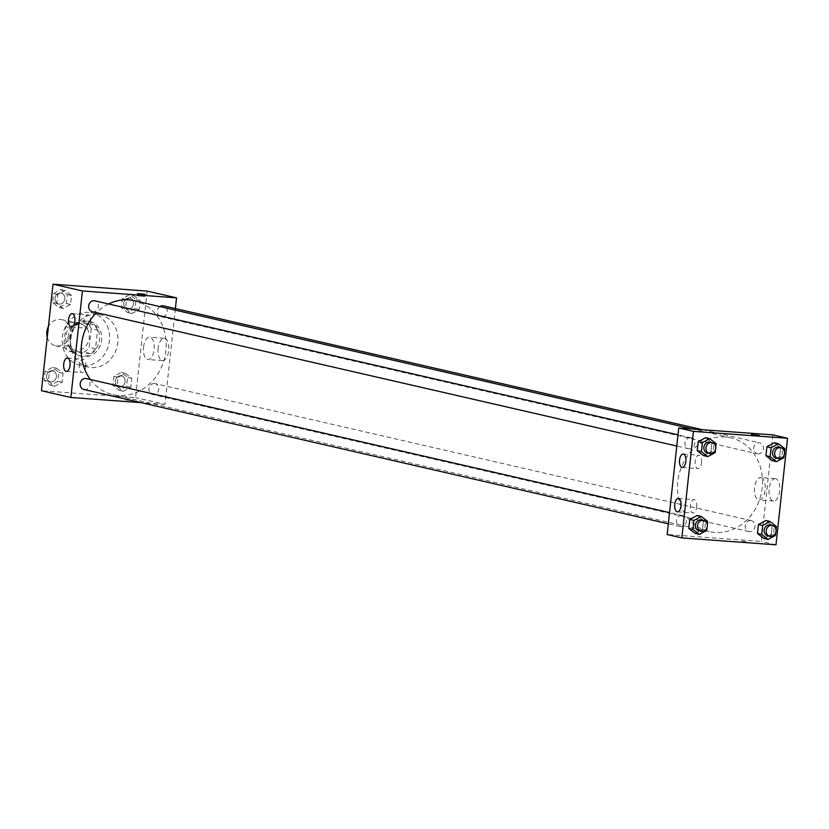 <?xml version="1.0" encoding="UTF-8"?>
<svg xmlns="http://www.w3.org/2000/svg" width="829" height="829" viewBox="0 0 829 829"><rect width="100%" height="100%" fill="white"/><g stroke="black" fill="none" stroke-linecap="round" stroke-linejoin="round"><path stroke-width="0.62" stroke-dasharray="4.14 3.11" d="M47.253 337.299A13.419 11.761 102.9 0 0 55.595 345.797A13.419 11.761 102.9 0 0 70.071 335.351A13.419 11.761 102.9 0 0 61.615 319.631A13.419 11.761 102.9 0 0 60.051 319.393A13.419 11.761 102.9 0 0 48.424 326.553M78.952 323.735A13.419 11.761 102.9 0 0 65.864 335.299A13.419 11.761 102.9 0 0 74.496 350.139A13.419 11.761 102.9 0 0 88.972 339.693A13.419 11.761 102.9 0 0 80.506 323.973A13.419 11.761 102.9 0 0 78.952 323.735M91.263 328.647L89.231 347.33A17.326 15.181 102.9 0 1 84.185 352.087L67.677 350.874A17.326 15.181 102.9 0 1 63.74 345.465L65.771 326.781A17.326 15.181 102.9 0 1 70.817 322.025L87.325 323.227A17.326 15.181 102.9 0 1 91.263 328.647L97.563 330.097L95.532 348.781L89.231 347.33M63.74 345.465L70.04 346.916L72.071 328.222L65.771 326.781M70.817 322.025L77.118 323.465L93.625 324.678L87.325 323.227M77.118 323.465A17.326 15.181 102.9 0 0 72.071 328.222M70.04 346.916A17.326 15.181 102.9 0 0 73.978 352.325L67.677 350.874M95.532 348.781A17.326 15.181 102.9 0 1 90.485 353.537L73.978 352.325M97.563 330.097A17.326 15.181 102.9 0 0 93.625 324.678M68.113 337.351A17.896 15.689 -77.1 0 1 87.812 321.061A17.896 15.689 -77.1 0 1 99.086 342.014A17.896 15.689 -77.1 0 1 79.791 355.942A17.896 15.689 -77.1 0 1 68.113 337.351M70.216 337.838A17.896 15.689 102.9 0 0 81.895 356.429A17.896 15.689 102.9 0 0 101.19 342.501A17.896 15.689 102.9 0 0 89.905 321.538A17.896 15.689 102.9 0 0 87.833 321.227A17.896 15.689 102.9 0 0 70.216 337.838M90.485 353.537L84.185 352.087M88.796 312.346A26.849 23.533 102.9 0 0 62.621 335.476A26.849 23.533 102.9 0 0 79.885 365.154A26.849 23.533 102.9 0 0 108.837 344.253A26.849 23.533 102.9 0 0 91.915 312.823A26.849 23.533 102.9 0 0 88.796 312.346M97.19 314.284A26.849 23.533 102.9 0 0 71.014 337.413A26.849 23.533 102.9 0 0 88.288 367.081A26.849 23.533 102.9 0 0 117.231 346.18A26.849 23.533 102.9 0 0 100.309 314.751A26.849 23.533 102.9 0 0 97.19 314.284M147.147 291.093L135.573 397.63L41.45 390.739M63.191 308.481L56.818 303.487L57.792 294.523L65.139 290.533L71.522 295.528L70.548 304.502L63.191 308.481L56.818 303.487L57.792 294.523L65.139 290.533L71.522 295.528L70.548 304.502L63.191 308.481L58.994 307.518L52.621 302.523L53.595 293.559L60.942 289.57L67.315 294.564L66.341 303.528L58.994 307.518M56.693 368.314L63.066 373.299L62.092 382.273L54.745 386.252L48.372 381.267L49.346 372.294L56.693 368.314L63.066 373.299L62.092 382.273L54.745 386.252L48.372 381.267L49.346 372.294L56.693 368.314L52.496 367.351L58.869 372.335L57.895 381.309L50.548 385.288L44.165 380.304L45.139 371.33L52.496 367.351M125.407 373.351L131.78 378.335L130.806 387.309L123.459 391.288L117.076 386.304L118.05 377.33L125.407 373.351L131.78 378.335L130.806 387.309L123.459 391.288L117.076 386.304L118.05 377.33L125.407 373.351L121.2 372.387L127.583 377.371L126.609 386.345L119.252 390.324L112.879 385.34L113.853 376.366L121.2 372.387M133.852 295.58L140.225 300.564L139.251 309.538L131.904 313.517L125.531 308.533L126.505 299.559L133.852 295.58L140.225 300.564L139.251 309.538L131.904 313.517L125.531 308.533L126.505 299.559L133.852 295.58L129.656 294.606L136.029 299.601L135.054 308.575L127.707 312.554L121.324 307.559L122.298 298.595L129.656 294.606M133.003 400.656L125.676 399.972L133.003 400.645M175.375 308.575L164.971 404.386L135.573 397.63M164.971 404.386L141.085 402.635M158.142 348.221A11.223 5.357 -85.8 0 0 162.588 360.625A11.223 5.357 -85.8 0 0 168.743 349.828A11.223 5.357 -85.8 0 0 164.225 338.242A11.223 5.357 -85.8 0 0 158.142 348.221M143.552 347.154A11.223 5.357 94.2 0 1 149.635 337.165A11.223 5.357 94.2 0 1 154.163 348.75A11.223 5.357 94.2 0 1 147.997 359.558A11.223 5.357 94.2 0 1 143.552 347.154M137.469 295.849L144.795 296.523L137.469 295.849M85.708 366.605A6.715 3.202 -85.8 0 0 83.055 359.185A6.715 3.202 -85.8 0 0 79.366 365.641A6.715 3.202 -85.8 0 0 82.071 372.573A6.715 3.202 -85.8 0 0 85.708 366.605M90.527 322.212A6.715 3.202 -85.8 0 0 87.874 314.792A6.715 3.202 -85.8 0 0 84.185 321.248A6.715 3.202 -85.8 0 0 86.89 328.18A6.715 3.202 -85.8 0 0 90.527 322.212M159.893 306.585A5.596 4.901 102.9 0 0 157.375 312.295A5.596 4.901 102.9 0 0 161.023 316.751A5.596 4.901 102.9 0 0 161.676 316.854A5.596 4.901 102.9 0 0 167.126 312.036A5.596 4.901 102.9 0 0 163.531 305.849M83.864 389.485A5.596 4.901 102.9 0 0 89.895 385.133A5.596 4.901 102.9 0 0 86.371 378.584M92.309 311.714A5.596 4.901 102.9 0 0 98.34 307.362A5.596 4.901 102.9 0 0 94.817 300.813M154.432 383.526A5.596 4.901 102.9 0 0 148.971 388.345A5.596 4.901 102.9 0 0 152.567 394.531A5.596 4.901 102.9 0 0 158.598 390.169A5.596 4.901 102.9 0 0 155.075 383.62A5.596 4.901 102.9 0 0 154.432 383.526M108.599 303.984A48.144 42.196 102.9 0 0 96.516 312.678M90.371 379.506A48.144 42.196 102.9 0 0 112.91 394.594A48.144 42.196 102.9 0 0 164.816 357.123A48.144 42.196 102.9 0 0 134.474 300.751M725.188 436.945A48.144 42.196 102.9 0 0 678.246 478.426A48.144 42.196 102.9 0 0 709.22 531.627A48.144 42.196 102.9 0 0 761.126 494.157A48.144 42.196 102.9 0 0 730.784 437.785A48.144 42.196 102.9 0 0 725.188 436.945M757.975 453.888A5.596 4.901 -77.1 0 1 757.333 453.795A5.596 4.901 -77.1 0 1 753.81 447.245A5.596 4.901 -77.1 0 1 759.841 442.893A5.596 4.901 -77.1 0 1 763.436 449.069A5.596 4.901 -77.1 0 1 757.975 453.888M682.029 515.524A5.596 4.901 102.9 0 0 676.578 520.343A5.596 4.901 102.9 0 0 680.174 526.529A5.596 4.901 102.9 0 0 686.205 522.177A5.596 4.901 102.9 0 0 682.681 515.628A5.596 4.901 102.9 0 0 682.029 515.524M690.474 437.753A5.596 4.901 102.9 0 0 685.023 442.572A5.596 4.901 102.9 0 0 688.619 448.748A5.596 4.901 102.9 0 0 694.65 444.396A5.596 4.901 102.9 0 0 691.127 437.847A5.596 4.901 102.9 0 0 690.474 437.753M750.732 520.56A5.596 4.901 102.9 0 0 745.281 525.379A5.596 4.901 102.9 0 0 748.877 531.565A5.596 4.901 102.9 0 0 754.908 527.213A5.596 4.901 102.9 0 0 751.385 520.664A5.596 4.901 102.9 0 0 750.732 520.56M772.856 434.883L761.281 541.43L667.158 534.529M772.307 460.686L779.654 456.706L780.628 447.733L774.255 442.748L780.628 447.733L779.654 456.706L772.307 460.686M763.861 538.467L771.208 534.477L772.182 525.513L765.809 520.519L772.182 525.513L771.208 534.477L763.861 538.467M695.148 533.42L702.495 529.441L703.469 520.467L697.096 515.483L703.469 520.467L702.495 529.441L695.148 533.42M711.924 442.696L705.541 437.712L711.924 442.696L710.95 451.67L711.924 442.696L716.121 443.66M703.593 455.649L710.95 451.67L703.593 455.649M696.712 507.016A6.715 3.202 -85.8 0 0 694.06 499.597A6.715 3.202 -85.8 0 0 690.37 506.063A6.715 3.202 -85.8 0 0 693.075 512.985A6.715 3.202 -85.8 0 0 696.712 507.016M701.541 462.623A6.715 3.202 -85.8 0 0 698.878 455.204A6.715 3.202 -85.8 0 0 695.199 461.67A6.715 3.202 -85.8 0 0 697.894 468.592A6.715 3.202 -85.8 0 0 701.541 462.623M775.623 478.716A11.223 5.357 -85.8 0 0 775.239 478.654A11.223 5.357 -85.8 0 0 769.074 489.452A11.223 5.357 -85.8 0 0 773.592 501.037A11.223 5.357 -85.8 0 0 779.716 490.644A11.223 5.357 -85.8 0 0 775.623 478.716M775.975 544.808L761.281 541.43M741.893 541.119L747.623 541.959L741.893 541.109M761.032 477.639A11.223 5.357 94.2 0 1 765.136 489.576A11.223 5.357 94.2 0 1 759.001 499.97A11.223 5.357 94.2 0 1 754.483 488.385A11.223 5.357 94.2 0 1 760.649 477.587A11.223 5.357 94.2 0 1 761.032 477.639M751.406 434.583L759.198 435.422M784.472 452.043L784.151 454.976M776.224 458.136A5.596 4.901 102.9 0 0 782.255 453.784A5.596 4.901 102.9 0 0 778.732 447.235M784.835 448.696L780.628 447.733M783.861 457.67L779.654 456.706M776.017 529.824L775.695 532.746M767.778 535.907A5.596 4.901 102.9 0 0 773.809 531.555A5.596 4.901 102.9 0 0 770.286 525.006M776.379 526.477L772.182 525.513M775.405 535.441L771.208 534.477M715.759 447.007L715.437 449.94M707.52 453.1A5.596 4.901 102.9 0 0 713.551 448.738A5.596 4.901 102.9 0 0 710.028 442.189M715.147 452.634L710.95 451.67M707.313 524.778L706.992 527.71M699.065 530.871A5.596 4.901 102.9 0 0 705.096 526.519A5.596 4.901 102.9 0 0 701.572 519.97M707.676 521.441L703.469 520.467M706.702 530.405L702.495 529.441M129.283 298.036A5.596 4.901 102.9 0 0 123.832 302.854A5.596 4.901 102.9 0 0 127.428 309.03A5.596 4.901 102.9 0 0 133.459 304.678A5.596 4.901 102.9 0 0 129.935 298.129A5.596 4.901 102.9 0 0 129.283 298.036A5.596 4.901 102.9 0 0 123.811 302.844A5.596 4.901 102.9 0 0 127.407 309.03A5.596 4.901 102.9 0 0 133.438 304.678A5.596 4.901 102.9 0 0 129.915 298.129A5.596 4.901 102.9 0 0 129.262 298.025M131.904 313.517L127.707 312.554M125.531 308.533L121.324 307.559M126.505 299.559L122.298 298.595M140.225 300.564L136.029 299.601M139.251 309.538L135.054 308.575M120.837 375.806A5.596 4.901 102.9 0 0 115.376 380.625A5.596 4.901 102.9 0 0 118.972 386.811A5.596 4.901 102.9 0 0 125.003 382.449A5.596 4.901 102.9 0 0 121.48 375.9A5.596 4.901 102.9 0 0 120.837 375.806A5.596 4.901 102.9 0 0 115.366 380.625A5.596 4.901 102.9 0 0 118.961 386.801A5.596 4.901 102.9 0 0 124.992 382.449A5.596 4.901 102.9 0 0 121.469 375.9A5.596 4.901 102.9 0 0 120.816 375.806M123.459 391.288L119.252 390.324M117.076 386.304L112.879 385.34M118.05 377.33L113.853 376.366M131.78 378.335L127.583 377.371M130.806 387.309L126.609 386.345M60.569 293A5.596 4.901 102.9 0 0 55.118 297.818A5.596 4.901 102.9 0 0 58.714 303.994A5.596 4.901 102.9 0 0 64.745 299.642A5.596 4.901 102.9 0 0 61.222 293.093A5.596 4.901 102.9 0 0 60.569 293A5.596 4.901 102.9 0 0 55.097 297.808A5.596 4.901 102.9 0 0 58.704 303.994A5.596 4.901 102.9 0 0 64.735 299.642A5.596 4.901 102.9 0 0 61.201 293.093A5.596 4.901 102.9 0 0 60.558 292.989M56.818 303.487L52.621 302.523M57.792 294.523L53.595 293.559M65.139 290.533L60.942 289.57M71.522 295.528L67.315 294.564M70.548 304.502L66.341 303.528M52.123 370.77A5.596 4.901 102.9 0 0 46.673 375.589A5.596 4.901 102.9 0 0 50.268 381.765A5.596 4.901 102.9 0 0 56.299 377.413A5.596 4.901 102.9 0 0 52.776 370.864A5.596 4.901 102.9 0 0 52.123 370.77A5.596 4.901 102.9 0 0 46.652 375.589A5.596 4.901 102.9 0 0 50.248 381.765A5.596 4.901 102.9 0 0 56.279 377.413A5.596 4.901 102.9 0 0 52.755 370.864A5.596 4.901 102.9 0 0 52.103 370.76M54.745 386.252L50.548 385.288M48.372 381.267L44.165 380.304M49.346 372.294L45.139 371.33M63.066 373.299L58.869 372.335M62.092 382.273L57.895 381.309M55.595 345.797L74.496 350.139M61.615 319.631L80.506 323.973M89.905 321.538L87.812 321.061M81.895 356.429L79.791 355.942M100.309 314.751L91.915 312.823M88.288 367.081L79.885 365.154M164.225 338.242L149.635 337.165M162.588 360.625L147.997 359.558M137.251 293.435L137.013 295.673M145.044 294.285L144.795 296.523M66.382 371.423L82.071 372.573M67.367 358.035L83.055 359.185M71.201 327.03L86.89 328.18M72.185 313.642L87.874 314.792M730.784 437.785L692.567 428.997M709.22 531.627L112.91 394.594M161.023 316.751L757.333 453.795M702.619 429.743L759.841 442.893M682.681 515.628L669.531 512.602M680.174 526.529L668.319 523.804M691.127 437.847L677.987 434.831M688.619 448.748L676.765 446.033M751.385 520.664L155.075 383.62M748.877 531.565L152.567 394.531M677.386 511.835L693.075 512.985M678.371 498.447L694.06 499.597M682.215 467.442L697.894 468.592M683.189 454.054L698.878 455.204M775.239 478.654L760.649 477.587M773.592 501.037L759.001 499.97"/><path stroke-width="1.24" d="M48.424 326.553A13.419 11.761 102.9 0 0 47.253 337.299M141.085 402.635L70.848 397.485L41.45 390.739L53.025 284.192L147.147 291.093L176.546 297.849L175.375 308.575M137.718 293.611L145.044 294.285L137.718 293.611M70.848 397.485L82.423 290.948L53.025 284.192M82.423 290.948L176.546 297.849M70.019 365.454A6.715 3.202 94.2 0 1 66.382 371.423A6.715 3.202 94.2 0 1 63.678 364.491A6.715 3.202 94.2 0 1 67.367 358.035A6.715 3.202 94.2 0 1 70.019 365.454M74.848 321.061A6.715 3.202 94.2 0 1 71.201 327.03A6.715 3.202 94.2 0 1 68.496 320.098A6.715 3.202 94.2 0 1 72.185 313.642A6.715 3.202 94.2 0 1 74.848 321.061M702.619 429.743L163.531 305.849A5.596 4.901 102.9 0 0 159.893 306.585M669.531 512.602L86.371 378.584A5.596 4.901 102.9 0 0 85.719 378.49A5.596 4.901 102.9 0 0 80.268 383.309A5.596 4.901 102.9 0 0 83.864 389.485L668.319 523.804M677.987 434.831L94.817 300.813A5.596 4.901 102.9 0 0 94.164 300.72A5.596 4.901 102.9 0 0 88.713 305.538A5.596 4.901 102.9 0 0 92.309 311.714L676.765 446.033M692.567 428.997L134.474 300.751A48.144 42.196 102.9 0 0 128.878 299.901A48.144 42.196 102.9 0 0 108.599 303.984M96.516 312.678A48.144 42.196 102.9 0 0 90.371 379.506M678.733 427.992L667.158 534.529L681.852 537.907L693.427 431.37L678.733 427.992L772.856 434.883L787.55 438.261L775.975 544.808L681.852 537.907M677.158 511.804A6.715 3.202 94.2 0 1 674.702 504.664A6.715 3.202 94.2 0 1 678.371 498.447A6.715 3.202 94.2 0 1 681.034 505.866A6.715 3.202 94.2 0 1 677.386 511.835A6.715 3.202 94.2 0 1 677.158 511.804M683.428 454.095A6.715 3.202 94.2 0 1 685.852 461.473A6.715 3.202 94.2 0 1 682.215 467.442A6.715 3.202 94.2 0 1 679.511 460.52A6.715 3.202 94.2 0 1 683.189 454.054A6.715 3.202 94.2 0 1 683.428 454.095M772.307 460.686L765.934 455.701L772.307 460.686L776.504 461.649L770.131 456.665L771.105 447.691L778.452 443.712L784.835 448.696L784.472 452.043M766.908 446.727L765.934 455.701L766.908 446.727L774.255 442.748L766.908 446.727L771.105 447.691M763.861 538.467L757.478 533.472L763.861 538.467L768.058 539.43L761.685 534.436L762.659 525.472L770.006 521.482L776.379 526.477L776.017 529.824M758.452 524.498L757.478 533.472L758.452 524.498L765.809 520.519L758.452 524.498L762.659 525.472M695.148 533.42L688.775 528.436L695.148 533.42L699.344 534.394L692.971 529.399L693.946 520.425L701.293 516.446L707.676 521.441L707.313 524.778M689.749 519.462L688.775 528.436L689.749 519.462L697.096 515.483L689.749 519.462L693.946 520.425M693.427 431.37L787.55 438.261M705.541 437.712L698.194 441.691L697.22 450.665L703.593 455.649L697.22 450.665L698.194 441.691L705.541 437.712L709.748 438.676L716.121 443.66L715.759 447.007M757.136 435.422L751.406 434.572L757.136 435.422M759.198 435.422L751.406 434.572M784.151 454.976L783.861 457.67L776.504 461.649M780.835 447.712L778.732 447.235A5.596 4.901 102.9 0 0 778.079 447.132A5.596 4.901 102.9 0 0 772.628 451.95A5.596 4.901 102.9 0 0 776.224 458.136L778.327 458.613A5.596 4.901 102.9 0 0 784.358 454.261A5.596 4.901 102.9 0 0 780.835 447.712A5.596 4.901 102.9 0 0 780.182 447.619A5.596 4.901 102.9 0 0 774.732 452.437A5.596 4.901 102.9 0 0 778.327 458.613M770.131 456.665L765.934 455.701M778.452 443.712L774.255 442.748M775.695 532.746L775.405 535.441L768.058 539.43M772.379 525.493L770.286 525.006A5.596 4.901 102.9 0 0 769.633 524.912A5.596 4.901 102.9 0 0 764.183 529.731A5.596 4.901 102.9 0 0 767.778 535.907L769.882 536.394A5.596 4.901 102.9 0 0 775.913 532.042A5.596 4.901 102.9 0 0 772.379 525.493A5.596 4.901 102.9 0 0 771.737 525.389A5.596 4.901 102.9 0 0 766.276 530.208A5.596 4.901 102.9 0 0 769.882 536.394M761.685 534.436L757.478 533.472M770.006 521.482L765.809 520.519M715.437 449.94L715.147 452.634L707.8 456.613L701.417 451.629L702.391 442.655L709.748 438.676M712.121 442.676L710.028 442.189A5.596 4.901 102.9 0 0 709.375 442.095A5.596 4.901 102.9 0 0 703.925 446.914A5.596 4.901 102.9 0 0 707.52 453.1L709.614 453.577A5.596 4.901 102.9 0 0 715.645 449.225A5.596 4.901 102.9 0 0 712.121 442.676A5.596 4.901 102.9 0 0 711.469 442.582A5.596 4.901 102.9 0 0 706.018 447.401A5.596 4.901 102.9 0 0 709.614 453.577M707.8 456.613L703.593 455.649M701.417 451.629L697.22 450.665M702.391 442.655L698.194 441.691M706.992 527.71L706.702 530.405L699.344 534.394M703.676 520.446L701.572 519.97A5.596 4.901 102.9 0 0 700.919 519.866A5.596 4.901 102.9 0 0 695.469 524.684A5.596 4.901 102.9 0 0 699.065 530.871L701.168 531.348A5.596 4.901 102.9 0 0 707.199 526.995A5.596 4.901 102.9 0 0 703.676 520.446A5.596 4.901 102.9 0 0 703.023 520.353A5.596 4.901 102.9 0 0 697.572 525.171A5.596 4.901 102.9 0 0 701.168 531.348M692.971 529.399L688.775 528.436M701.293 516.446L697.096 515.483"/></g></svg>
